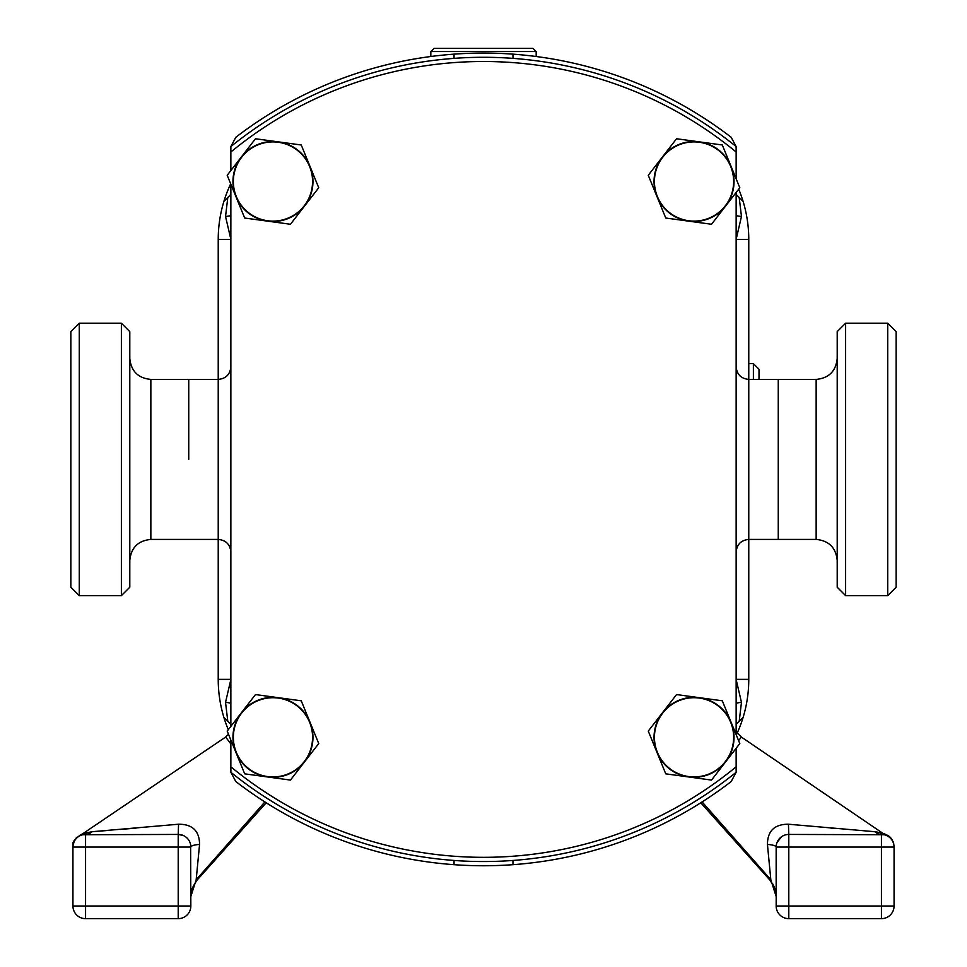 <?xml version="1.0" encoding="UTF-8"?>
<svg xmlns="http://www.w3.org/2000/svg" width="967" height="967" viewBox="0 0 967 967"><rect width="100%" height="100%" fill="white"/><g stroke="black" fill="none" stroke-linecap="round" stroke-linejoin="round"><path stroke-width="1.45" d="M223.897 717.429A130.533 130.533 0 0 1 218.228 679.378A130.533 130.533 0 0 0 223.897 717.429L230.859 724.392L223.897 717.429A130.533 130.533 0 0 0 228.297 729.662M228.478 734.219L225.649 737.047L230.859 743.901M225.649 737.047L82.944 833.602L92.179 831.705L178.557 824.222C192.433 824.174 199.432 830.895 199.565 844.409L196.18 879.728L264.885 801.933M235.791 781.517L230.883 772.282L230.859 766.831A397.908 397.908 0 0 0 736.141 766.831L736.141 772.27L731.209 781.517A406.333 406.333 0 0 1 235.791 781.517M743.103 201.402A130.533 130.533 0 0 1 748.772 239.465A130.533 130.533 0 0 0 743.103 201.402L736.141 194.44L743.103 201.402A130.533 130.533 0 0 0 738.703 189.169M230.859 152L230.859 146.561L235.791 137.314A406.333 406.333 0 0 1 731.209 137.314L736.117 146.549L736.141 152A397.908 397.908 0 0 0 230.859 152L230.859 170.555M454.031 860.461L454.031 864.679M230.859 679.378L218.228 679.378L218.228 239.465A130.533 130.533 0 0 1 223.897 201.402L223.897 201.402A130.533 130.533 0 0 1 230.69 183.803M736.141 239.465L748.772 239.465L748.772 679.378A130.533 130.533 0 0 1 743.103 717.429L743.103 717.429A130.533 130.533 0 0 1 736.31 735.029M454.031 54.152L454.031 58.371M223.897 201.402L230.859 194.44L223.897 201.402A130.533 130.533 0 0 0 218.228 239.465L230.859 239.465M743.103 717.429L736.141 724.392L743.103 717.429A130.533 130.533 0 0 0 748.772 679.378L736.141 679.378M512.969 864.679L512.969 860.461M512.969 58.371L512.969 54.152M735.307 730.992L741.351 737.047L738.619 740.649L741.351 737.047L882.944 833.361M881.916 833.119L880.079 832.66M835.428 828.501L830.846 828.103M736.141 679.523L741.459 702.344L739.199 721.334M739.199 197.498L741.459 216.487L736.141 239.308M230.859 239.308L225.541 216.487L227.801 197.498M227.801 721.334L225.541 702.344L230.859 679.523M736.141 703.71A12.631 1.668 180 0 1 741.459 702.344M736.141 215.121A12.631 1.668 180 0 0 741.459 216.487M230.859 215.121A12.631 1.668 0 0 1 225.541 216.487M230.859 703.71A12.631 1.668 0 0 0 225.541 702.344M188.746 459.422L188.746 379.415L188.746 459.422M230.859 184.226L230.859 726.362M230.859 740.045L230.859 766.831M736.141 772.27A402.127 402.127 0 0 1 230.859 772.27M736.141 766.831L736.141 748.277M736.141 734.606L736.141 192.469M736.141 178.786L736.141 152M676.549 694.572L722.313 700.809L739.803 743.55L725.661 761.815A39.998 39.998 0 0 1 657.016 752.471A39.998 39.998 0 0 1 699.431 697.691A39.998 39.998 0 0 1 725.661 761.815L711.519 780.079L665.755 773.842L648.265 731.088L676.549 694.572M662.721 713.078A39.599 39.599 0 0 0 669.793 768.632A39.599 39.599 0 0 0 725.347 761.573A39.599 39.599 0 0 0 718.288 706.007A39.599 39.599 0 0 0 662.721 713.078M711.519 224.259L665.755 218.034L657.016 196.652A39.998 39.998 0 0 1 699.431 141.871A39.998 39.998 0 0 1 731.064 166.36L739.803 187.743L711.519 224.259M725.661 205.995A39.998 39.998 0 0 1 657.016 196.652L648.265 175.281L676.549 138.752L722.313 144.99L731.064 166.36A39.998 39.998 0 0 1 725.661 205.995M662.721 157.258A39.599 39.599 0 0 0 669.793 212.825A39.599 39.599 0 0 0 725.347 205.753A39.599 39.599 0 0 0 718.288 150.199A39.599 39.599 0 0 0 662.721 157.258M290.451 780.079L244.687 773.842L235.936 752.471A39.998 39.998 0 0 1 278.363 697.691A39.998 39.998 0 0 1 309.984 722.18L318.735 743.55L290.451 780.079M304.593 761.815A39.998 39.998 0 0 1 235.936 752.471L227.197 731.088L255.481 694.572L301.245 700.809L309.984 722.18A39.998 39.998 0 0 1 304.593 761.815M241.653 713.078A39.599 39.599 0 0 0 248.712 768.632A39.599 39.599 0 0 0 304.279 761.573A39.599 39.599 0 0 0 297.207 706.007A39.599 39.599 0 0 0 241.653 713.078M290.451 224.259L244.687 218.034L235.936 196.652A39.998 39.998 0 0 1 278.363 141.871A39.998 39.998 0 0 1 309.984 166.36L318.735 187.743L290.451 224.259M304.593 205.995A39.998 39.998 0 0 1 235.936 196.652L227.197 175.281L255.481 138.752L301.245 144.99L309.984 166.36A39.998 39.998 0 0 1 304.593 205.995M241.653 157.258A39.599 39.599 0 0 0 248.712 212.825A39.599 39.599 0 0 0 304.279 205.753A39.599 39.599 0 0 0 297.207 150.199A39.599 39.599 0 0 0 241.653 157.258M230.859 146.561A402.127 402.127 0 0 1 736.141 146.561M736.141 366.783C736.89 374.459 741.109 378.665 748.772 379.415L778.254 379.415L778.254 539.417L816.148 539.417C828.937 540.662 835.947 547.685 837.204 560.473M702.115 801.933L770.82 879.728L767.435 844.409A12.631 2.792 180 0 1 776.163 847.068L776.163 896.542L770.82 879.728L770.131 880.345L700.785 802.779L770.131 880.345C779.511 895.515 774.253 890.269 776.163 896.542M788.443 824.222L874.821 831.705A12.631 10.661 90 0 0 881.433 834.436L881.433 847.068L788.794 847.068L788.794 906.019L881.433 906.019L881.433 847.068L894.064 847.068A12.631 12.631 0 0 0 881.433 834.436L884.116 834.726C887.682 834.847 887.682 834.847 884.116 834.726L788.794 834.436L788.443 824.222C774.567 824.174 767.568 830.895 767.435 844.409M874.821 831.705L879.91 832.611A12.631 10.842 102.3 0 0 884.116 834.726M894.064 847.068L894.064 906.019A12.631 12.631 0 0 1 881.433 918.65L788.794 918.65A12.631 12.631 0 0 1 776.163 906.019L776.38 844.747M886.28 834.799L884.056 833.602L886.28 834.799C890.51 836.31 893.109 840.021 894.052 845.956M781.541 836.721L777.033 842.475M788.794 834.436A12.631 12.631 0 0 0 776.163 847.068L788.794 847.068L788.794 834.436A12.631 12.631 0 0 0 776.163 847.068M196.869 880.345L196.18 879.728L190.837 896.542C189.919 893.182 191.925 887.779 196.869 880.345L266.215 802.779L196.869 880.345C187.489 895.515 192.747 890.269 190.837 896.542M136.154 828.103L120.355 829.444M108.425 830.423L95.068 831.475M183.21 835.476L178.206 834.436L82.884 834.726C79.318 834.847 79.318 834.847 82.884 834.726L85.567 834.436L85.567 906.019L72.936 906.019A12.631 12.631 0 0 0 85.567 918.65A12.631 12.631 0 0 1 72.936 906.019L72.936 847.068L178.206 847.068L178.206 906.019L190.837 906.019A12.631 12.631 0 0 1 178.206 918.65L85.567 918.65L85.567 906.019L178.206 906.019L178.206 918.65A12.631 12.631 0 0 0 190.837 906.019L190.62 844.747M85.567 834.436A12.631 12.631 0 0 0 72.936 847.068L72.936 847.068A12.631 12.631 0 0 1 85.567 834.436A12.631 10.661 90 0 0 92.179 831.705M199.565 844.409A12.631 2.792 180 0 0 190.837 847.068A12.631 12.631 0 0 0 178.206 834.436L178.206 847.068L190.837 847.068A12.631 12.631 0 0 0 178.206 834.436L178.557 824.222M82.884 834.726A12.631 10.842 77.7 0 0 87.09 832.611M430.823 51.553L434.038 48.35L532.962 48.35L536.177 51.553L430.823 51.553L430.823 56.509M896.155 331.621L896.155 587.211L887.73 595.636L887.73 323.196L896.155 331.621M845.617 595.636L837.204 587.211L837.204 331.621L845.617 323.196L845.617 595.636L887.73 595.636M816.148 539.417L816.148 379.415L778.254 379.415L778.254 539.417L748.772 539.417C741.109 540.166 736.89 544.385 736.141 552.048M70.845 587.211L70.845 331.621L79.27 323.196L79.27 595.636L70.845 587.211M121.383 323.196L129.796 331.621L129.796 587.211L121.383 595.636L121.383 323.196L79.27 323.196M788.794 918.65A12.631 12.631 0 0 1 776.163 906.019L788.794 906.019L788.794 918.65M894.064 906.019L881.433 906.019L881.433 918.65M753.39 379.415L753.39 363.64L748.772 363.64M230.859 552.048C230.11 544.385 225.891 540.166 218.228 539.417L150.852 539.417L150.852 379.415C138.063 378.17 131.053 371.147 129.796 358.358M230.859 366.783C230.11 374.459 225.891 378.665 218.228 379.415L150.852 379.415M775.244 889.93L774.531 887.73M774.035 886.485L772.754 883.959M893.689 843.381L893.46 842.595M893.46 842.583L893.206 841.87M891.864 839.332L891.308 838.594M72.948 845.847L74.447 840.468M76.139 838.051L76.816 837.349M80.539 834.872L80.72 834.799C74.435 839.259 71.848 842.801 72.972 845.4M82.715 833.747L80.72 834.799M536.177 51.553L536.177 56.509M759.01 379.415L759.01 369.249L753.39 363.64M845.617 323.196L887.73 323.196M816.148 379.415C828.937 378.17 835.947 371.147 837.204 358.358M121.383 595.636L79.27 595.636M150.852 539.417C138.063 540.662 131.053 547.685 129.796 560.473"/></g></svg>
